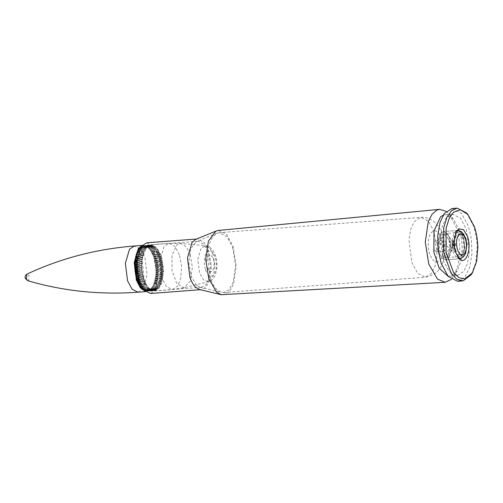 <?xml version="1.0" encoding="UTF-8"?>
<svg xmlns="http://www.w3.org/2000/svg" width="503" height="503" viewBox="0 0 503 503"><rect width="100%" height="100%" fill="white"/><g stroke="black" fill="none" stroke-linecap="round" stroke-linejoin="round"><path stroke-width="0.38" stroke-dasharray="2.52 1.89" d="M449.795 238.466L451.141 249.211L448.588 257.882L445.557 259.837L441.898 257.97L439.169 252.871L437.817 242.132L440.37 233.461L443.407 231.506L447.06 233.367L449.795 238.466M460.302 258.649L459.415 258.781L455.756 256.92L453.027 251.821L451.675 241.075L454.228 232.411L457.265 230.449L460.924 232.317L463.653 237.416L464.998 248.161L462.446 256.826L459.415 258.781L445.557 259.837L448.588 257.882L451.141 249.211L449.795 238.466L447.06 233.367L443.407 231.506L440.37 233.461L437.817 242.132L439.169 252.871L441.898 257.97L445.557 259.837L460.962 258.668L465.413 253.933L466.595 245.879L465.193 237.297L463.904 234.304M455.976 232.034L455.46 232.751L453.172 243.075L457.284 256.788L457.906 257.417M452.078 208.5L461.477 213.285L468.488 226.381L471.412 239.227L471.952 253.977L469.676 267.231L465.394 276.241L460.094 280.68M466.551 212.945L473.524 226.004C475.75 232.713 476.951 239.937 477.121 247.671L475.813 262.547L471.242 274.682M466.382 229.236L469.312 252.575L467.388 263.786L463.766 271.406L457.183 275.657L449.236 271.607L443.306 260.529L440.37 237.19L442.294 225.985L445.916 218.359L452.505 214.108L460.452 218.164L466.382 229.236M443.212 215.139L445.262 214.662L453.241 218.748L459.138 229.789C461.018 235.467 462.031 241.572 462.175 248.111L461.075 260.699L457.208 270.96L450.399 276.153L447.84 276.046M446.18 211.361L449.248 214.19L456.24 227.274C458.466 234.002 459.667 241.239 459.836 248.991L458.453 264.289L453.945 276.072L451.342 279.328M218.403 230.437L226.62 234.404L233.071 246.269L236.259 265.785L233.574 284.101L229.23 291.765L223.301 294.884M195.711 239.371L197.459 238.956L203.998 242.289L208.883 251.412L211.386 266.76L209.279 281.158L205.903 287.138L201.307 289.634L199.515 289.483M146.75 242.804L153.289 246.143L158.175 255.26L160.589 274.481L156.024 289.986L150.598 293.482M157.301 256.448L159.489 273.896L155.345 287.974L150.422 291.149L144.48 288.118L140.048 279.838L137.853 262.396L142.003 248.319L146.926 245.143L152.868 248.168L157.301 256.448M196.522 285.308L190.995 275.833L188.763 261.956L190.681 248.96L196.013 241.786L197.918 241.264L203.74 244.156L208.292 252.575L210.568 266.508L208.651 279.586L205.589 285.012L201.414 287.276L199.792 287.138L196.522 285.308M232.638 247.401L235.599 265.534L233.103 282.548L229.123 289.609L223.684 292.557L221.571 292.381L217.321 289.998C214.435 287.364 212.059 283.308 210.185 277.838L207.337 255.134L209.204 244.232L212.731 236.819L217.076 233.178L219.138 232.682L226.866 236.624L232.638 247.401M437.667 243.622L437.214 250.947L436.07 251.689L433.655 249.06L434.114 241.736L435.258 240.994L437.667 243.622M446.488 242.955L446.029 250.28L444.885 251.016L442.477 248.388L442.929 241.063L444.074 240.327L446.488 242.955M151.522 287.961L150.234 289.615L149.938 289.401L149.051 290.388L148.769 290.024L148.052 290.784L148.001 290.256L147.021 290.96L146.995 290.376L146.216 290.948L145.977 290.275L144.933 290.659L144.726 289.873L144.122 290.313L151.258 289.772L151.277 289.376L144.726 289.873L151.277 289.376L152.302 290.193L144.933 290.659L152.302 290.193L152.296 289.728L145.751 290.225L152.296 289.728L153.352 290.407L145.977 290.916L153.352 290.407L153.321 289.873L146.769 290.369L153.547 289.873L154.396 290.394L147.021 290.96L154.396 290.394L154.327 289.803L148.001 290.256L154.553 289.759L155.414 290.168L148.052 290.784L155.414 290.168L155.32 289.527L148.982 289.935L156.408 289.728L149.051 290.388L156.408 289.728L156.276 289.036L149.938 289.401L157.364 289.074L150.02 289.785L157.364 289.074L157.2 288.351L150.85 288.665L158.275 288.219L150.938 288.974L158.275 288.219L158.074 287.458L151.522 287.961M143.713 289.307L143.085 289.684L150.221 289.137L150.265 288.81L143.713 289.307M142.852 289.508L142.94 288.728L142.072 288.841M143.481 289.458L149.988 288.967L149.265 288.049L142.965 288.772L149.19 288.32L148.303 287.087L142.255 287.716L148.215 287.27L147.373 285.949L141.525 286.477L147.278 286.044L146.492 284.629L140.802 285.069L146.392 284.641L145.562 283.082L140.098 283.497M141.965 287.817L148.303 287.087L141.091 287.804M141.029 286.716L147.373 285.949L140.148 286.584M143.368 284.868L143.405 285.182L139.262 285.182M139.941 283.12L145.386 282.705L144.801 281.378L139.438 281.787M139.293 281.378L144.631 280.97L144.109 279.542L138.822 279.938M138.69 279.505L143.959 279.108L143.5 277.593L138.275 277.989M139.928 276.317L137.91 276.474M138.155 277.53L143.368 277.134L142.971 275.55L137.797 275.94M139.476 274.305L137.501 274.449M137.696 275.462L142.865 275.072L142.544 273.431L137.394 273.821M137.313 273.33L142.456 272.94L142.204 271.262L137.08 271.651M137.017 271.148L142.142 270.759L141.972 269.055L136.847 269.445M136.81 268.942L141.928 268.552L141.833 266.841L136.709 267.231M138.608 265.842L136.671 265.986M136.69 266.728L141.815 266.339L141.802 264.635L136.659 265.024M138.639 263.729L136.671 263.874M136.665 264.528L141.808 264.138L141.871 262.459L136.703 262.855M136.728 262.365L141.903 261.975L142.041 260.34L136.835 260.736M138.991 259.649L136.923 259.806M136.879 260.265L142.097 259.869L142.318 258.291L137.055 258.687M137.118 258.234L142.393 257.838L142.689 256.329L137.357 256.737M139.727 255.901L139.689 255.581L139.727 255.901L137.476 256.071M137.432 256.31L142.783 255.901L143.154 254.487L137.728 254.895M140.23 254.191L140.205 253.87L140.23 254.191L137.853 254.373M137.822 254.493L143.273 254.084L143.707 252.764L138.162 253.185M143.94 252.38L138.275 252.814L143.94 252.38L144.348 251.192L138.652 251.626M144.499 250.859L138.771 251.293L144.606 250.928L145.065 249.784L139.18 250.23M145.241 249.482L139.306 249.928L145.342 249.633L145.857 248.545L139.721 249.01M138.91 248.828L139.595 249.016L139.576 248.029M139.847 248.759L146.329 248.293L146.713 247.489L140.255 247.979M140.651 247.904L140.482 247.174L147.618 246.633L147.203 247.407L140.651 247.904M152.466 253.543L159.602 253.003L158.734 252.6L158.59 251.066L151.453 251.607L151.648 251.953L158.785 251.406L158.59 251.066L151.17 251.318L157.911 251.123L157.697 249.67L150.567 250.211L150.774 250.513L157.904 249.972L157.697 249.67L150.278 250.035L157.024 249.809L156.76 248.444L149.844 249.249L156.76 248.444L149.334 248.935L156.1 248.664L155.779 247.407L148.366 248.017L155.131 247.709L154.767 246.571L147.366 247.3L154.138 246.942L153.968 246.061L146.348 246.784L153.126 246.382L152.679 245.514L145.549 246.055L152.679 245.514L152.101 246.024L145.323 246.476L152.101 246.024L151.636 245.307L144.499 245.848L151.868 245.332L151.082 245.879L144.304 246.376L151.082 245.879L150.825 245.294L143.456 245.854L150.825 245.294L150.07 245.948L143.298 246.489L149.85 245.992L149.8 245.47L142.437 246.08L149.8 245.47L149.083 246.225L142.318 246.816L148.863 246.319L148.8 245.86L141.664 246.407L148.8 245.86L148.121 246.715L141.362 247.35L147.913 246.854L147.832 246.47L140.695 247.011L141.362 247.35L141.444 246.527L142.318 246.816L142.437 246.08L143.298 246.489L143.695 245.835L144.304 246.376L144.499 245.848L145.323 246.476L145.788 246.13L147.631 247.111L150.774 250.513L153.742 256.712L155.804 266.131L155.93 274.676L154.578 282.17L153.346 285.396L151.705 287.735L158.942 287.42L151.805 287.968L158.942 287.42L158.885 286.383L152.51 286.616L158.885 286.383L159.916 285.93L152.61 286.767L159.916 285.93L159.64 285.132L153.245 285.327L159.64 285.132L160.639 284.516L153.503 285.056L153.346 285.396L160.482 284.855L160.639 284.516L160.319 283.711L153.767 284.208M159.602 253.003L159.338 253.858L160.187 254.336L153.05 254.876M153.214 255.285L160.35 254.738L160.193 255.983L160.878 256.172L153.742 256.712M153.887 257.146L161.023 256.605L160.809 257.857L161.488 258.121L154.352 258.661M154.478 259.12L161.614 258.573L161.344 259.825L162.01 260.164L154.874 260.705M154.981 261.183L162.117 260.636L161.79 261.868L162.444 262.277L155.308 262.824M155.396 263.314L162.526 262.767L162.142 263.974L162.777 264.452L155.647 264.993M155.71 265.49L162.84 264.949L162.4 266.112L163.016 266.653L155.88 267.194M155.924 267.697L163.054 267.156L162.563 268.269L163.154 268.866L156.018 269.413M156.031 269.916L163.167 269.369L162.62 270.425L163.186 271.073L156.049 271.614M156.043 272.117L163.179 271.57L162.582 272.557L163.117 273.248L155.98 273.789M155.949 274.28L163.085 273.739L162.438 274.638L162.941 275.374L155.811 275.914M155.754 276.386L162.89 275.845L162.199 276.656L162.67 277.423L155.534 277.964M155.458 278.417L162.595 277.876L161.947 278.172L162.299 279.379L155.163 279.92M155.069 280.353L162.199 279.806L161.538 280.026L161.834 281.227L154.698 281.768M154.578 282.17L161.714 281.63L161.042 281.768L161.281 282.944L154.144 283.485M209.235 270.853C213.215 274.908 216.12 262.987 212.511 257.417C209.16 251.129 204.545 260.139 207.311 267.571L209.235 270.853M149.617 288.974C147.385 286.936 145.549 283.805 144.109 279.586L142.154 259.378L146.071 247.916L151.019 244.722L156.986 247.765L161.444 256.084L163.726 270.086L161.803 283.22L158.728 288.672L154.528 290.948L149.617 288.974M141.852 245.64L143.317 245.307L149.29 248.35L153.742 256.668L156.024 270.432L155.691 276.883L153.132 286.094L148.813 290.973L145.329 291.426M143.883 290.187L143.933 289.451L150.265 288.81L151.258 289.772L143.883 290.187M142.94 288.728L149.485 288.232L142.94 288.728M137.369 251.399L144.606 250.928L138.847 251.072M138.105 250.022L145.342 249.633L138.966 249.865M139.595 249.016L146.329 248.293L139.595 249.016M139.777 247.822L147.203 247.407L139.777 247.822M161.023 256.605L160.878 256.172M160.35 254.738L160.187 254.336M144.506 250.859L144.348 251.192L144.506 250.859M143.845 252.393L143.707 252.764M143.273 254.084L143.154 254.487M142.783 255.901L142.689 256.329M142.393 257.838L142.318 258.291M142.154 259.372L142.041 260.34M141.903 261.975L141.871 262.459M141.808 264.138L141.802 264.635M141.815 266.339L141.833 266.841M141.928 268.552L141.972 269.055M142.142 270.759L142.204 271.262M142.456 272.94L142.544 273.431M142.865 275.072L142.971 275.55M143.368 277.134L143.5 277.593M143.959 279.108L144.109 279.542M144.631 280.97L144.801 281.378M145.386 282.705L145.562 283.082M140.639 284.723L146.203 284.302L146.398 284.641M146.681 284.937L143.217 284.88L146.681 284.937M141.362 286.169L147.285 286.044M142.091 287.452L148.228 287.263M142.808 288.552L149.209 288.301M154.006 283.855L161.142 283.315L160.319 283.711M161.142 283.315L161.281 282.944M161.714 281.63L161.834 281.227M162.199 279.806L162.299 279.379M162.595 277.876L162.67 277.423M162.89 275.845L162.941 275.374M163.085 273.739L163.117 273.248M163.179 271.57L163.186 271.073M163.167 269.369L163.154 268.866M163.054 267.156L163.016 266.653M162.84 264.949L162.777 264.452M162.526 262.767L162.444 262.277M162.117 260.636L162.01 260.164M161.614 258.573L161.488 258.121M448.99 239.554L443.571 233.644L440.993 235.303L438.823 242.666L439.974 251.783L445.394 257.699L447.972 256.04L450.135 248.677L448.99 239.554M445.149 256.75L447.425 257.542L449.996 255.882L452.128 246.923L451.587 250.984L454.567 247.683L454.838 243.377L453.844 241.924L452.744 242.264L452.474 246.571L454.303 247.96C456.322 245.829 456.164 243.817 453.844 241.924L450.927 239.648L447.871 234.279L445.595 233.486L443.024 235.153L440.81 243.854C444.834 244.018 447.538 245.697 448.915 248.891L445.149 256.75L443.118 256.907L445.394 257.699L447.972 256.04L450.185 247.331L452.21 247.174L452.807 242.471L450.927 239.648M447.871 234.279L445.84 234.436L443.571 233.644L440.993 235.303L438.779 244.012L440.81 243.854M448.959 240.591L450.091 242.679L450.185 247.331L449.588 250.211C448.959 250.444 450.11 249.117 453.027 246.237L453.241 244.401L452.845 243.823L452.404 243.955L452.298 245.684L453.027 246.237C453.794 245.099 453.737 244.295 452.845 243.823C450.028 241.893 448.726 240.818 448.959 240.591L445.84 234.436M438.779 244.012C441.885 244.207 444.319 245.571 446.079 248.117C446.117 250.714 445.13 253.65 443.118 256.907M434.29 232.078L428.518 221.301L420.791 217.359L414.384 221.496L410.857 228.909L408.989 239.818L411.838 262.516L417.609 273.292L425.337 277.235L431.75 273.098L435.271 265.685L437.138 254.782L434.29 232.078M429.782 254.311C427.267 247.985 428.003 236.165 431.115 232.826C434.95 228.878 438.427 230.726 441.54 238.372C444.055 244.697 443.325 256.517 440.213 259.856C436.378 263.805 432.901 261.956 429.782 254.311M145.663 283.151L140.13 283.573M144.902 281.529L139.488 281.938M144.204 279.769L138.897 280.171M143.588 277.901L138.356 278.297M143.053 275.933L139.777 276.178M142.607 273.884L139.337 274.135M142.255 271.783L137.143 272.173M141.997 269.639L136.898 270.029M141.84 267.483L136.741 267.873M141.777 265.333L138.501 265.578M141.821 263.201L138.545 263.446M141.959 261.114L136.778 261.51M142.198 259.095L138.922 259.347M142.538 257.159L137.218 257.567M142.965 255.329L139.689 255.581M143.481 253.619L140.205 253.87M144.084 252.047L138.375 252.481M158.734 252.6L152.189 253.097M159.42 252.625L152.29 253.166M159.501 254.229L152.95 254.725M160.193 255.983L153.648 256.48M160.809 257.857L154.264 258.353M161.344 259.825L154.798 260.321M161.79 261.868L155.238 262.365M162.142 263.974L155.597 264.471M162.4 266.112L155.855 266.609M162.563 268.269L156.012 268.765M162.62 270.425L156.075 270.922M162.582 272.557L156.031 273.054M162.438 274.638L155.892 275.135M162.199 276.656L155.653 277.153M161.865 278.593L155.314 279.09M161.438 280.423L154.886 280.919M160.922 282.133L154.371 282.629M205.557 269.941C208.097 276.16 210.92 277.662 214.039 274.449C216.692 269.841 217.051 264.018 215.127 256.976C212.587 250.758 209.764 249.255 206.645 252.468C203.992 257.077 203.633 262.906 205.557 269.941M213.083 254.593L209.914 248.469L205.62 245.734L201.081 248.218L197.83 259.259L199.553 272.934L203.457 279.888L208.349 281.699L209.235 281.372L213.41 275.631L214.863 265.339L213.083 254.593M190.197 254.348L186.255 246.759L181.023 243.458L176.811 244.999L172.045 255.279L172.001 270.526L176.71 283.415L183.903 287.754L190.291 281.045L192.385 267.552L190.197 254.348M179.376 254.719L174.925 246.401L168.951 243.358L164.003 246.552L159.841 260.692L162.041 278.222L166.556 286.603L172.183 289.596L177.534 286.226L180.847 277.845L181.564 266.257L179.376 254.719M27.696 280.687L28.702 280.253L28.992 275.613L27.187 274.022M25.559 277.499L25.32 278.398M137.992 292.199L142.94 289.011L147.102 274.864L144.902 257.341L140.45 249.023L134.483 245.98M160.457 283.371L153.912 283.868M161.042 281.768L154.49 282.265M161.538 280.026L154.993 280.523M161.947 278.172L155.396 278.668M162.262 276.216L155.71 276.713M162.482 274.179L155.93 274.676M162.601 272.085L156.049 272.582M162.62 269.948L156.068 270.444M162.538 267.791L155.987 268.288M162.356 265.634L155.804 266.131M162.073 263.503L155.528 264M161.702 261.409L155.15 261.906M161.237 259.378L154.685 259.875M160.683 257.429L154.132 257.932M160.048 255.587L153.497 256.084M159.338 253.858L152.786 254.355M158.558 252.261L152.007 252.758M143.361 253.99L140.086 254.235M142.858 255.725L139.583 255.977M142.45 257.58L137.149 257.982M142.135 259.535L138.866 259.787M141.921 261.573L136.747 261.969M141.802 263.666L138.526 263.918M141.783 265.804L138.507 266.056M141.865 267.961L136.766 268.351M142.047 270.117L136.948 270.507M142.324 272.255L137.212 272.639M142.701 274.342L139.425 274.594M143.166 276.373L139.891 276.625M143.72 278.322L138.47 278.719M144.355 280.171L139.023 280.573M145.065 281.9L139.627 282.309M145.845 283.491L140.274 283.918M455.624 249.916C457.73 255.078 460.082 256.329 462.672 253.663C464.879 249.828 465.174 244.986 463.577 239.132C461.465 233.964 459.12 232.713 456.523 235.385C454.322 239.214 454.02 244.062 455.624 249.916M453.832 250.733L452.681 241.61L454.85 234.253L457.428 232.587L462.848 238.504L463.992 247.627L461.829 254.983L459.252 256.643L453.832 250.733M455.328 244.848L452.474 246.571M453.442 244.992L452.298 245.684M458.164 230.449L443.407 231.506L458.805 230.336M457.183 275.657L449.94 276.21M452.505 214.108L445.262 214.662M449.248 214.19L453.241 218.748M453.945 276.072L457.208 270.96M200.42 289.697L201.307 289.634M196.566 239.019L197.459 238.956M150.422 291.149L201.414 287.276M146.926 245.143L197.918 241.264M199.792 287.138L221.571 292.381M217.076 233.178L196.333 241.647M219.138 232.682L420.791 217.359C424.488 217.126 427.94 217.906 431.134 219.71L434.278 221.905C438.107 225.319 440.848 229.607 442.495 234.769L444.646 245.483C445.117 251.374 444.507 256.907 442.816 262.076C440.27 270.507 434.447 275.562 425.337 277.235L223.684 292.557M436.07 251.689L444.885 251.016M435.258 240.994L444.074 240.327M455.46 232.751L456.479 231.154M457.284 256.788L458.535 258.209M154.528 290.948L172.466 289.583L184.381 287.659L208.349 281.699C211.612 280.743 213.964 278.417 215.416 274.726L216.894 268.262C217.271 263.868 216.799 259.655 215.479 255.625C212.769 247.979 208.097 245.646 205.62 245.734L181.023 243.458L168.951 243.358L151.019 244.722M155.691 276.883L155.76 276.336M146.832 291.533L145.568 291.627M142.053 245.401L143.317 245.307M159.017 287.433L151.824 287.98M159.797 286.226L152.623 286.773M160.507 284.849L153.352 285.396M158.59 251.066L151.453 251.607M157.728 249.664L150.567 250.211M156.817 248.432L149.636 248.979M155.855 247.388L148.662 247.935M154.867 246.533L147.656 247.08M153.849 245.885L146.625 246.432M152.818 245.439L145.587 245.992M151.787 245.213L144.55 245.76M150.755 245.194L143.518 245.747M149.743 245.395L142.506 245.948M148.75 245.81L141.519 246.357M147.794 246.426L140.576 246.979M146.889 247.256L140.387 247.746M146.027 248.275L139.853 248.74M150.196 289.168L143.651 289.665M151.227 289.816L144.003 290.369M152.264 290.262L145.034 290.809M153.302 290.489L146.065 291.042M154.333 290.508L147.096 291.055M155.345 290.306L148.108 290.853M156.332 289.898L149.102 290.445M157.276 289.275L150.051 289.822M158.175 288.452L150.963 288.999M159.005 286.119L152.497 286.616M159.772 284.83L153.239 285.327M157.904 251.123L151.359 251.619M156.999 249.809L150.472 250.305M156.043 248.677L149.536 249.167M155.056 247.728L148.567 248.224M154.037 246.979L147.561 247.47M153.006 246.432L146.543 246.923M151.969 246.099L145.512 246.589M150.931 245.973L144.48 246.464M149.913 246.068L143.456 246.558M148.919 246.376L142.456 246.866M147.951 246.891L141.488 247.382M147.033 247.608L140.557 248.105M146.159 248.532L139.671 249.023M145.354 249.639L138.847 250.136M144.613 250.928L138.08 251.425M146.492 284.629L143.217 284.88M147.379 285.943L140.853 286.44M148.316 287.081L141.808 287.578M149.284 288.03L142.795 288.521M150.29 288.779L143.814 289.275M151.309 289.326L144.845 289.816M152.34 289.665L145.883 290.156M153.371 289.785L146.92 290.275M154.39 289.697L147.939 290.187M155.396 289.388L148.932 289.879M156.364 288.873L149.9 289.363M157.294 288.15L150.818 288.64M158.181 287.232L151.686 287.722M447.425 257.542L459.252 256.643C460.823 256.763 462.295 255.405 463.665 252.581L464.665 248.394L463.672 238.774C460.427 231.569 459.038 233.015 457.428 232.587L445.595 233.486"/><path stroke-width="0.75" d="M463.904 234.304L458.805 230.336L457.636 230.657L455.976 232.034M457.906 257.417L460.962 258.668M474.436 226.79L467.803 214.372L460.364 209.814L453.543 212.197L449.179 218.359L446.104 228.236L446.035 252.034L453.385 272.154L459.019 277.713L464.609 278.926L472.26 273.085L476.611 261.547L477.85 247.394C477.687 240.038 476.548 233.172 474.436 226.79M467.438 236.272C472.078 248.721 465.941 265.785 459.277 258.97L455.196 251.594L453.901 242.773L456.479 231.154L458.925 228.796L463.584 229.752L467.438 236.272M460.094 280.68L457.611 281.271L448.211 276.48L441.2 263.383L438.27 250.538L437.736 235.788L440.006 222.533L444.287 213.524L452.078 208.5L457.12 208.116L466.551 212.945L467.803 214.372M472.26 273.085L471.242 274.682L463.194 280.825L456.869 279.272L451.122 273.305L443.671 252.55L443.734 227.526L446.972 217.139L451.562 210.663L457.12 208.116M447.84 276.046L439.22 268.225L433.888 252.242L433.944 231.078L440.565 216.812L443.212 215.139M451.342 279.328L445.18 282.302L437.579 279.178L428.808 264.144L425.274 242.144L428.311 221.534L432.134 214.171L436.767 210.166L439.635 209.355L446.18 211.361M445.18 282.302L221.157 294.689L216.586 292.124L208.839 278.844L205.714 259.403L208.399 241.201L215.869 231.154L218.403 230.437L439.635 209.355M221.157 294.689L199.515 289.483L195.919 287.464C193.473 285.232 191.461 281.806 189.883 277.172L187.468 257.957L192.033 242.452L195.711 239.371L216.315 230.959M200.42 289.697L150.598 293.482L144.053 290.149L139.174 281.026L136.759 261.812L141.324 246.307L146.75 242.804L196.566 239.019M139.262 285.182L140.802 285.069L139.262 285.182L139.293 283.988L138.432 283.623L138.514 282.397L137.501 281.51L137.659 280.265L136.973 280.083L137.042 278.398L136.238 277.675L136.759 276.562L135.735 275.613L136.313 274.544L135.408 273.972L135.779 272.752L135.074 271.802L135.496 270.614L134.798 269.092L135.288 267.98L134.697 267.382L135.445 266.081L134.672 264.679L135.477 263.968L134.735 263.006L135.37 262.069L134.961 260.409L135.829 259.888L135.181 258.831L135.904 258.083L135.653 256.442L136.565 256.14L136.017 255.027L137.067 254.43L136.571 253.311L137.394 252.877L137.369 251.399L138.771 251.293L137.344 251.399M137.91 276.474L136.759 276.562M137.501 274.449L136.313 274.544M136.671 265.986L135.445 266.081M136.671 263.874L135.477 263.968M136.923 259.806L135.829 259.888M137.476 256.071L136.565 256.14M137.853 254.373L137.067 254.43M138.055 251.425L138.105 250.022L139.3 249.934L138.048 250.022M138.79 250.129L138.91 248.828L139.847 248.759M145.329 291.426L140.274 287.773L136.407 280.171L134.207 262.641L138.375 248.501L141.852 245.64M143.625 289.64L142.852 289.508L143.481 289.458M141.991 288.867L142.978 288.791L141.846 288.621L141.752 287.59M142.072 288.841L142.808 288.552M141.035 287.817L142.261 287.722L141.091 287.804L140.821 286.446M141.091 287.804L140.871 287.546L142.091 287.452M140.123 286.584L141.525 286.477L140.148 286.584L140.205 285.107M140.148 286.584L139.941 286.282L141.362 286.169M138.652 251.626L137.212 251.733L137.369 251.399M139.18 250.23L137.929 250.324L138.105 250.022M139.721 249.01L138.91 248.828M140.255 247.979L139.576 248.029L140.368 247.778M140.13 283.573L139.117 283.648M140.098 283.497L138.432 283.623M139.488 281.938L138.35 282.026M139.438 281.787L137.665 281.919M138.897 280.171L137.659 280.265M138.822 279.938L136.973 280.083M138.356 278.297L137.042 278.398M138.275 277.989L136.363 278.134M137.797 275.94L135.841 276.09M137.394 273.821L135.408 273.972M137.143 272.173L135.703 272.28M137.08 271.651L135.074 271.802M136.898 270.029L135.445 270.136M136.847 269.445L134.835 269.595M136.741 267.873L135.288 267.98M136.709 267.231L134.697 267.382M136.659 265.024L134.666 265.175M136.703 262.855L134.735 263.006M136.778 261.51L135.408 261.61M136.835 260.736L134.911 260.881M137.055 258.687L135.181 258.831M137.218 257.567L135.986 257.662M137.357 256.737L135.552 256.876M137.728 254.895L136.017 255.027M138.162 253.185L136.571 253.311M138.375 252.481L137.533 252.544M138.847 251.072L138.212 251.123M139.344 249.84L138.966 249.865M145.568 291.627L137.992 292.199L132.025 289.156L127.573 280.837L125.366 263.314L129.535 249.174L134.483 245.98C96.526 248.979 60.762 258.328 27.187 274.022L26.741 274.418L26.452 279.058L27.696 280.687L25.32 278.398L26.452 279.058M136.709 252.94L137.394 252.877M136.137 254.625L137.822 254.493M135.653 256.442L137.432 256.31M137.149 257.982L135.904 258.083M135.257 258.379L137.118 258.234M134.961 260.409L136.879 260.265M136.747 261.969L135.37 262.069M134.766 262.516L136.728 262.365M134.672 264.679L136.665 264.528M134.685 266.879L136.69 266.728M136.766 268.351L135.313 268.457M134.798 269.092L136.81 268.942M136.948 270.507L135.496 270.614M135.011 271.306L137.017 271.148M137.212 272.639L135.779 272.752M135.32 273.481L137.313 273.33M135.735 275.613L137.696 275.462M136.238 277.675L138.155 277.53M138.47 278.719L137.168 278.819M136.829 279.649L138.69 279.505M139.023 280.573L137.803 280.668M137.501 281.51L139.293 281.378M139.627 282.309L138.514 282.397M138.25 283.252L139.941 283.12M140.274 283.918L139.293 283.988M139.067 284.843L140.639 284.723M141.632 286.666L141.029 286.716M142.305 287.791L141.965 287.817M457.516 249.771C459.623 254.939 461.974 256.184 464.565 253.518C466.765 249.683 467.067 244.842 465.464 238.988C463.357 233.82 461.006 232.568 458.415 235.241C456.215 239.076 455.913 243.917 457.516 249.771M457.611 281.271L462.647 280.888M27.187 274.022C25.339 275.091 24.716 276.549 25.32 278.398M137.992 292.199C100.022 294.972 63.259 291.13 27.696 280.687M134.483 245.98L142.053 245.401M140.387 247.746L139.677 247.803M139.853 248.74L138.828 248.822M143.651 289.665L142.984 289.715M460.302 258.649L463.559 256.75L465.652 253.393L466.897 244.471L465.703 238.089L461.679 231.852L458.164 230.449"/></g></svg>
